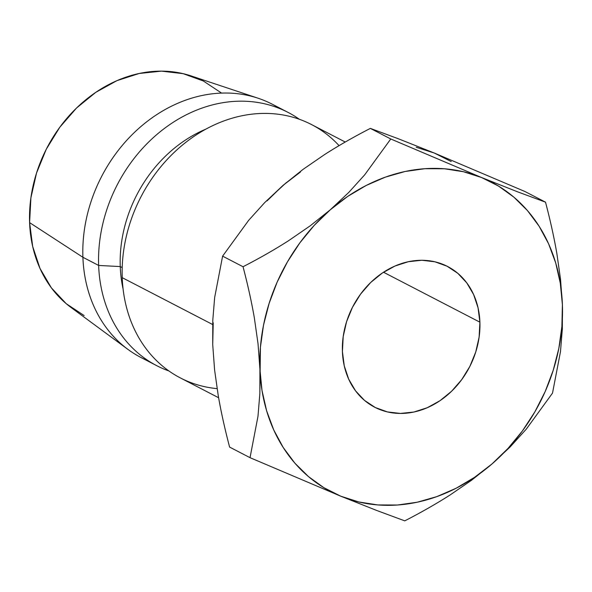 <?xml version="1.0" encoding="UTF-8"?>
<svg xmlns="http://www.w3.org/2000/svg" width="592" height="592" viewBox="0 0 592 592"><rect width="100%" height="100%" fill="white"/><g stroke="black" fill="none" stroke-linecap="round" stroke-linejoin="round"><path stroke-width="0.89" d="M342.413 351.53A79.247 65.712 -62.6 0 1 376.608 277.256A79.247 65.712 -62.6 0 1 447.619 266.496A79.247 65.712 -62.6 0 1 479.905 322.181L383.505 272.231L479.905 322.181L479.12 337.129L475.724 352.062L469.848 366.418L461.716 379.627L451.644 391.201L440.011 400.688L427.276 407.718L413.912 412.025L400.451 413.438L387.397 411.914L375.254 407.503L364.494 400.384L355.526 390.816L348.695 379.176L344.27 365.915L342.413 351.53L343.197 336.582L346.586 321.648L352.469 307.3L360.595 294.083L370.673 282.51L382.306 273.03L395.042 266L408.399 261.694L421.867 260.273L434.92 261.797L447.056 266.208L457.823 273.334L466.785 282.895L473.615 294.535L478.047 307.803L479.905 322.181A79.247 65.712 -62.6 0 1 445.709 396.462A79.247 65.712 -62.6 0 1 374.692 407.222A79.247 65.712 -62.6 0 1 342.413 351.53M217.094 388.633A142.65 118.282 -62.6 0 1 122.233 277.67L212.632 324.512L122.233 277.67A142.65 118.282 117.4 0 0 180.338 377.911L218.611 397.735M149.058 361.246A142.65 118.282 -62.6 0 1 127.931 349.391A142.65 118.282 -62.6 0 1 82.902 257.283L98.635 265.438L120.25 266.578L122.204 267.591L120.25 266.578A126.799 105.139 117.4 0 0 123.092 289.022A126.799 105.139 -62.6 0 1 120.25 266.578L98.635 265.438A142.65 118.282 117.4 0 0 168.957 370.992A142.65 118.282 -62.6 0 1 156.739 365.678A142.65 118.282 -62.6 0 1 98.635 265.438L82.902 257.283A142.65 118.282 117.4 0 0 141.014 357.524L156.739 365.678M221.179 92.811L203.315 80.986L183.165 73.667L161.498 71.136L139.142 73.489L116.972 80.638L95.823 92.308L76.516 108.047L59.792 127.258L46.287 149.199L36.534 173.019L30.902 197.809L29.6 222.622L82.902 257.283L29.6 222.622A131.557 109.083 117.4 0 0 71.129 307.559L127.931 349.391M451.222 161.557L434.336 153.047L416.235 147.267M300.484 171.976L283.087 185.333L267.081 200.858M213.224 322.818L212.72 344.714M288.015 112.376A142.65 118.282 -62.6 0 1 299.397 119.288A142.65 118.282 117.4 0 0 166.308 127.036A142.65 118.282 117.4 0 0 98.635 265.438A142.65 118.282 -62.6 0 1 160.18 131.742A142.65 118.282 -62.6 0 1 288.015 112.376L272.283 104.222A142.65 118.282 117.4 0 0 144.448 123.587A142.65 118.282 117.4 0 0 82.902 257.283A142.65 118.282 -62.6 0 1 258.09 98.228L191.164 75.931A131.557 109.083 117.4 0 0 29.6 222.622L32.686 246.494L40.034 268.516L51.371 287.838L66.26 303.718L84.123 315.543M258.09 98.228A142.65 118.282 -62.6 0 1 279.964 108.654M120.25 266.578A126.799 105.139 -62.6 0 1 205.979 129.078A126.799 105.139 117.4 0 0 120.25 266.578M345.24 142.028L311.607 124.601A142.65 118.282 117.4 0 0 183.779 143.967A142.65 118.282 117.4 0 0 122.233 277.67A142.65 118.282 -62.6 0 1 200.022 132.519A142.65 118.282 -62.6 0 1 339.068 145.632M556.857 253.502L560.506 279.135L562.4 304.577L562.341 328.96L560.469 351.737L552.514 393.11L526.244 429.193L510.186 446.901L492.033 463.921L471.624 480.201L450.09 494.979C436.607 503.614 421.504 512.243 404.773 520.864L376.801 510.504L340.785 496.207L250.031 457.675L257.979 416.331L259.851 393.569L259.918 369.142L258.031 343.745L254.382 318.111C251.659 302.305 247.878 285.174 243.031 266.733L222.607 256.144L248.692 220.291L264.668 202.634L283.087 185.333L303.163 169.297L324.749 154.46C338.668 145.551 353.868 136.863 370.348 128.39L390.772 138.979L364.687 174.832L348.71 192.489L330.284 209.79L310.208 225.818L288.63 240.663C275.073 249.365 259.873 258.053 243.031 266.733C247.789 284.767 251.578 301.89 254.382 318.111L258.031 343.745L259.918 369.142A174.351 144.566 -62.6 0 1 330.284 209.79A174.351 144.566 -62.6 0 1 481.525 177.511A174.351 144.566 -62.6 0 1 562.4 304.577A174.351 144.566 -62.6 0 1 492.033 463.921A174.351 144.566 -62.6 0 1 340.785 496.207L376.801 510.504L404.773 520.864C421.141 512.45 436.252 503.822 450.09 494.979L471.624 480.201L492.033 463.921L510.186 446.901L526.244 429.193L552.514 393.11L560.469 351.737L562.341 328.96L562.4 304.577L560.506 279.135L556.857 253.502C554.045 237.303 550.264 220.187 545.513 202.168L517.734 191.882L481.525 177.511L390.772 138.979L364.687 174.832L348.71 192.489L330.284 209.79L310.208 225.818L288.63 240.663C274.71 249.58 259.511 258.267 243.031 266.733L222.607 256.144L214.659 297.487L212.787 320.25L212.72 344.677L214.607 370.074L218.256 395.708C220.979 411.521 224.76 428.645 229.607 447.093L250.031 457.675L340.785 496.207A174.351 144.566 -62.6 0 1 259.918 369.142L261.997 390.446L266.637 410.841L273.748 429.962L283.213 447.493L294.86 463.136L308.499 476.612L323.898 487.697L340.785 496.207L358.885 501.986L377.874 504.939L397.432 505.02L417.219 502.223L436.911 496.592L456.158 488.23L474.636 477.278L492.033 463.921L508.04 448.396L522.388 430.961L534.835 411.914L545.173 391.578L553.209 370.311L558.818 348.473L561.897 326.436L562.4 304.577L560.313 283.265L555.681 262.878L548.569 243.749L539.105 226.218L527.457 210.582L513.812 197.099L498.42 186.014L481.525 177.511L463.432 171.724L444.444 168.772L424.886 168.698L405.091 171.495L385.407 177.119L366.159 185.481L347.674 196.433L330.284 209.79L314.278 225.315L299.922 242.757L287.475 261.805L277.145 282.132L269.108 303.4L263.499 325.237L260.421 347.275L259.851 393.569L257.979 416.331L250.031 457.675L229.607 447.093C224.849 429.052 221.068 411.928 218.256 395.708L214.607 370.074L212.72 344.677L212.787 320.25L214.659 297.487L222.607 256.144L248.692 220.291L264.668 202.634L286.225 182.662M303.163 169.297L324.749 154.46C338.306 145.758 353.505 137.07 370.348 128.39L398.12 138.676L434.336 153.047L525.089 191.579L545.513 202.168L517.734 191.882L481.525 177.511L390.772 138.979L370.348 128.39L398.12 138.676L434.336 153.047L525.089 191.579L545.513 202.168L546.668 206.623"/></g></svg>
